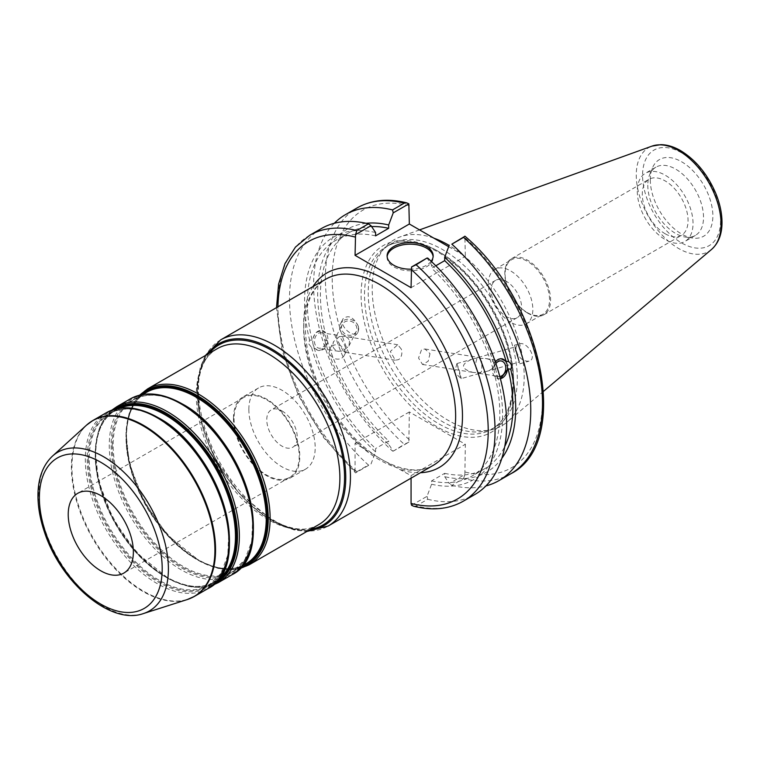 <?xml version="1.0" encoding="UTF-8"?>
<svg xmlns="http://www.w3.org/2000/svg" width="760" height="760" viewBox="0 0 760 760"><rect width="100%" height="100%" fill="white"/><g stroke="black" fill="none" stroke-linecap="round" stroke-linejoin="round"><path stroke-width="0.57" stroke-dasharray="3.8 2.85" d="M506.417 281.399A21.565 12.445 -120 0 0 495.634 280.335A21.565 12.445 -120 0 0 492.328 297.606A21.565 12.445 -120 0 0 506.417 316.616A21.565 12.445 -120 0 0 517.199 317.68A21.565 12.445 -120 0 0 520.505 300.399A21.565 12.445 -120 0 0 506.417 281.399M282.017 410.951A21.565 12.445 60 0 1 296.106 429.96A21.565 12.445 60 0 1 292.799 447.231A21.565 12.445 60 0 1 271.234 434.786A21.565 12.445 60 0 1 271.234 409.887A21.565 12.445 60 0 1 282.017 410.951M401.346 349.144L397.736 344.717L390.327 351.481L395.305 360.202L398.677 359.603C401.603 357.19 402.486 353.704 401.346 349.144M429.998 353.647L428.137 361.304L422.531 364.477L418.551 358.045L421.581 349.581L424.963 348.992L429.998 353.647M510.606 322.249A31.436 18.145 60 0 1 490.076 294.548A31.436 18.145 60 0 1 494.893 269.363A31.436 18.145 60 0 1 526.328 287.508A31.436 18.145 60 0 1 526.328 323.808A31.436 18.145 60 0 1 510.606 322.249M527.307 312.607A31.436 18.145 -120 0 0 543.029 314.165A31.436 18.145 -120 0 0 543.029 277.865A31.436 18.145 -120 0 0 511.594 259.72A31.436 18.145 -120 0 0 506.778 284.905A31.436 18.145 -120 0 0 527.307 312.607M309.719 235.277A153.539 88.644 -120 0 0 356.829 471.722L355.547 472.919L355.062 471.086L355.062 443.289L382.318 459.895L411.065 475.627L411.065 478.154M234.061 418.637A46.066 26.59 -120 0 0 254.163 464.997A46.066 26.59 -120 0 0 289.665 477.337A46.066 26.59 -120 0 0 289.665 424.147A46.066 26.59 -120 0 0 243.599 397.556A46.066 26.59 -120 0 0 234.061 418.637M233.462 418.294A46.911 27.084 -120 0 0 253.935 465.5A46.911 27.084 -120 0 0 290.082 478.068A46.911 27.084 -120 0 0 290.082 423.899A46.911 27.084 -120 0 0 243.181 396.824A46.911 27.084 -120 0 0 233.462 418.294M248.852 409.412A46.911 27.084 -120 0 0 269.325 456.617A46.911 27.084 -120 0 0 305.472 469.186A46.911 27.084 -120 0 0 305.472 415.017A46.911 27.084 -120 0 0 258.562 387.942A46.911 27.084 -120 0 0 248.852 409.412M349.534 341.002L348.916 346.047L343.178 350.892L345.202 352.336L345.952 351.947C346.408 349.21 344.878 344.964 341.363 339.226L339.387 336.67L343.89 336.252C346.845 336.822 348.726 338.399 349.534 341.002M343.178 350.892L336.822 339.007L336.613 335.616L337.364 335.226L339.387 336.67L333.649 341.515C331.825 346.579 333.498 349.847 338.675 351.31L343.178 350.892M325.869 337.288A7.837 5.804 -81.1 0 1 324.71 345.097A7.837 5.804 -81.1 0 1 319.105 348.232A7.837 5.804 -81.1 0 1 314.592 339.587A7.837 5.804 -81.1 0 1 321.537 332.747A7.837 5.804 -81.1 0 1 325.869 337.288M308.864 343.966L311.581 347.548L314.184 347.956L318.288 350.445L322.392 349.638L324.909 347.339L326.619 343.985L327.275 340.394L324.672 339.986L322.658 332.424L325.261 332.832L321.442 330.391L315.409 332.88L312.17 340.394L309.567 339.986L308.864 343.966M313.139 344.631A10.155 7.514 -81.1 0 1 314.64 334.523A10.155 7.514 -81.1 0 1 321.898 330.457A10.155 7.514 -81.1 0 1 327.75 341.658A10.155 7.514 -81.1 0 1 318.744 350.522A10.155 7.514 -81.1 0 1 313.139 344.631M338.466 344.983A7.837 7.03 26.7 0 1 344.185 355.471A7.837 7.03 26.7 0 1 334.02 358.235A7.837 7.03 26.7 0 1 330.173 348.431A7.837 7.03 26.7 0 1 338.466 344.983M350.445 321.147A7.837 7.03 26.7 0 1 356.155 331.635A7.837 7.03 26.7 0 1 345.999 334.4A7.837 7.03 26.7 0 1 342.152 324.596A7.837 7.03 26.7 0 1 350.445 321.147M358.34 326.676A9.671 8.683 26.7 0 1 357.798 332.462A9.671 8.683 26.7 0 1 345.258 335.873A9.671 8.683 26.7 0 1 340.508 323.769A9.671 8.683 26.7 0 1 349.98 319.361A9.671 8.683 26.7 0 1 358.34 326.676M358.435 326.486C353.618 317.072 348.479 314.516 342.998 318.829C338.703 326.334 354.616 339.824 358.188 331.683L358.435 326.486M311.581 347.548A140.04 80.855 -120 0 0 375.582 451.887L371.022 463.98L355.547 472.919L323.788 437.827L298.509 395.684L282.178 350.769L276.498 307.648M321.309 228.589A153.539 88.644 -120 0 0 368.419 465.034L371.022 463.98M375.582 232.531A140.04 80.855 -120 0 0 309.567 339.986M314.184 347.956A136.125 78.594 -120 0 0 375.582 448.552L375.582 451.887M327.275 340.394A136.125 78.594 -120 0 0 388.673 440.99L375.582 448.552M324.672 339.986A140.04 80.855 -120 0 0 388.673 444.324L388.673 440.99M494.532 363.784C493.63 361.161 490.57 359.394 485.336 358.473L477.09 358.302C474.696 364.857 475.38 369.873 479.161 373.369L486.134 371.516C492.223 369.588 495.017 367.004 494.532 363.784M499.795 376.476A7.837 5.804 -81.1 0 1 498.721 376.447A7.837 5.804 -81.1 0 1 494.314 371.535A7.837 5.804 -81.1 0 1 495.881 363.613M474.401 372.571L472.634 372.343C460.731 368.714 460.465 364.363 471.827 359.299L478.809 357.447L481.811 361.779L481.868 370.433L480.88 372.514L474.401 372.571M518.434 359.983L519.298 362.035L517.503 354.397L514.986 346.959L518.434 359.983M500.422 378.812L498.826 378.803L494.997 376.352L497.6 376.76L495.586 369.208L492.983 368.799L495.301 361.912M501.761 358.71A10.155 7.514 98.9 0 0 501.514 358.673A10.155 7.514 98.9 0 0 494.266 362.738A10.155 7.514 98.9 0 0 492.765 372.846A10.155 7.514 98.9 0 0 498.37 378.736A10.155 7.514 98.9 0 0 500.384 378.689M411.559 505.257L427.034 496.318L431.585 484.224L431.585 480.89L444.685 473.328L444.685 476.662A140.04 80.855 -120 0 0 501.837 458.337M444.685 476.662L449.245 483.502L464.863 474.487L465.358 444.286L409.345 411.948L408.851 442.149L393.233 451.164L388.673 444.324M510.701 473.822A153.539 88.644 60 0 1 463.581 478.572L451.839 485.355L449.245 483.502M451.839 485.355A153.539 88.644 -120 0 0 485.944 485.916M444.685 473.328A136.125 78.594 -120 0 0 484.747 468.702A136.125 78.594 -120 0 0 504.725 446.566M431.585 480.89A136.125 78.594 -120 0 0 471.647 476.263A136.125 78.594 -120 0 0 494.997 376.352M431.585 484.224A140.04 80.855 -120 0 0 497.6 376.76M460.38 376.58L456.931 363.555L459.458 370.994L461.244 378.632L460.38 376.58M515.803 351.405L514.482 345.202L517.589 354.369L519.802 363.802L515.803 351.405M516.258 351.281C519.07 358.216 523.317 361.513 529.008 361.161C537.672 359.176 527.383 341.031 519.203 343.852C516.372 344.897 515.394 347.367 516.258 351.281M527.706 313.139A32.367 18.687 60 0 1 506.559 284.62A32.367 18.687 60 0 1 511.528 258.685A32.367 18.687 60 0 1 543.894 277.372A32.367 18.687 60 0 1 543.894 314.744A32.367 18.687 60 0 1 527.706 313.139M665.171 233.776A32.367 18.687 -120 0 0 681.35 235.381A32.367 18.687 -120 0 0 681.35 198.008A32.367 18.687 -120 0 0 648.983 179.322A32.367 18.687 -120 0 0 644.024 205.257A32.367 18.687 -120 0 0 665.171 233.776M448.675 246.705L465.358 256.338L464.863 236.189M368.239 292.704A105.421 60.866 -120 0 0 407.825 391.599A105.421 60.866 -120 0 0 484.548 431.158A105.421 60.866 -120 0 0 495.492 427.044A105.421 60.866 -120 0 0 495.492 305.311A105.421 60.866 -120 0 0 390.07 244.444A105.421 60.866 -120 0 0 381.035 251.864A105.421 60.866 -120 0 0 368.239 292.704M413.582 506.198L416.138 505.97A153.539 88.644 -120 0 0 463.248 501.22M435.793 265.781L431.585 268.204L431.585 264.87L427.034 258.029M411.065 287.679L465.358 256.338M409.345 411.948L355.062 443.289M408.851 442.149L404.272 444.334A153.539 88.644 60 0 1 357.162 207.888M463.581 478.572L464.863 474.487M650.294 179.806A44.251 25.546 -120 0 0 692.75 238.07A44.251 25.546 -120 0 0 703.703 185.098A44.251 25.546 -120 0 0 652.356 168.112A44.251 25.546 -120 0 0 650.294 179.806M433.855 238.155A107.473 62.054 -120 0 0 400.292 236.835A107.473 62.054 -120 0 0 385.263 247.105A107.473 62.054 -120 0 0 372.21 288.733A107.473 62.054 -120 0 0 412.575 389.557A107.473 62.054 -120 0 0 490.789 429.884A107.473 62.054 -120 0 0 507.195 421.999A107.473 62.054 -120 0 0 517.028 335.122A107.473 62.054 -120 0 0 449.16 245.423M393.233 451.164L404.272 444.334M356.829 471.722L368.419 465.034M411.065 475.627L465.358 444.286M427.034 496.318L427.728 499.272L416.138 505.97M427.728 499.272A153.539 88.644 -120 0 0 474.838 494.522M387.144 256.671A23.028 13.3 0 0 0 387.106 257.459A23.028 13.3 0 0 0 410.134 270.76A23.028 13.3 0 0 0 433.162 257.459A23.028 13.3 0 0 0 433.124 256.671M431.186 261.278A23.028 13.3 180 0 1 411.074 269.173M492.983 368.799A136.125 78.594 -120 0 0 431.585 268.204M375.582 235.866A136.125 78.594 -120 0 0 335.521 240.483A136.125 78.594 -120 0 0 312.17 340.394M371.621 226.584A136.125 78.594 -120 0 0 348.612 232.921A136.125 78.594 -120 0 0 325.261 332.832M495.586 369.208A140.04 80.855 -120 0 0 431.585 264.87M637.298 191.263A39.416 22.752 -120 0 0 654.503 230.926A39.416 22.752 -120 0 0 684.874 241.48A39.416 22.752 -120 0 0 684.874 195.975A39.416 22.752 -120 0 0 645.468 173.223A39.416 22.752 -120 0 0 637.298 191.263M647.795 185.202A39.416 22.752 -120 0 0 685.606 237.101A39.416 22.752 -120 0 0 695.362 235.429A39.416 22.752 -120 0 0 695.362 189.914A39.416 22.752 -120 0 0 655.956 167.162A39.416 22.752 -120 0 0 649.629 174.781A39.416 22.752 -120 0 0 647.795 185.202M334.315 223.278A153.539 88.644 -120 0 0 392.54 451.108M366.149 223.307A140.04 80.855 -120 0 0 322.658 332.424M165.291 422.209A99.132 57.237 -120 0 0 159.315 418.456A99.132 57.237 -120 0 0 109.744 413.554A99.132 57.237 -120 0 0 89.214 458.935A99.132 57.237 -120 0 0 132.487 558.695A99.132 57.237 -120 0 0 208.876 585.257A99.132 57.237 -120 0 0 229.159 532.827M88.284 459.078A99.617 57.513 60 0 1 158.716 418.409A99.617 57.513 60 0 1 229.159 540.417A99.617 57.513 60 0 1 158.716 581.086A99.617 57.513 60 0 1 88.284 459.078M218.376 579.481A99.132 57.237 60 0 1 214.928 581.761A99.132 57.237 60 0 1 138.538 555.208A99.132 57.237 60 0 1 95.266 455.44A99.132 57.237 60 0 1 115.795 410.058A99.132 57.237 60 0 1 119.491 408.215M158.327 417.848A100.586 58.074 -120 0 0 87.201 458.907A100.586 58.074 -120 0 0 145.046 572.992A100.586 58.074 -120 0 0 224.494 568.299M117.486 408.566A99.617 57.513 -120 0 0 95.513 454.898A99.617 57.513 -120 0 0 139.868 556.063A99.617 57.513 -120 0 0 217.065 581.048M214.766 583.461A100.586 58.074 60 0 1 137.93 554.221A100.586 58.074 60 0 1 95.228 454.28A100.586 58.074 60 0 1 114.247 409.355M189.23 408.386A99.132 57.237 -120 0 0 183.245 404.643A99.132 57.237 -120 0 0 133.684 399.731A99.132 57.237 -120 0 0 113.154 445.113A99.132 57.237 -120 0 0 156.427 544.882A99.132 57.237 -120 0 0 232.816 571.434A99.132 57.237 -120 0 0 253.09 519.004M112.214 445.255A99.617 57.513 60 0 1 182.656 404.586A99.617 57.513 60 0 1 253.099 526.594A99.617 57.513 60 0 1 182.656 567.264A99.617 57.513 60 0 1 112.214 445.255M245.708 563.996A99.132 57.237 60 0 1 169.309 537.434A99.132 57.237 60 0 1 126.036 437.674A99.132 57.237 60 0 1 146.575 392.293C119.082 406.239 119.785 463.847 148.989 510.036C175.256 554.629 221.198 579.766 245.708 563.996M182.267 404.026A100.586 58.074 -120 0 0 111.14 445.094A100.586 58.074 -120 0 0 168.986 559.17A100.586 58.074 -120 0 0 248.425 554.486M142.557 394.535A99.617 57.513 -120 0 0 126.293 437.133A99.617 57.513 -120 0 0 166.81 534.166A99.617 57.513 -120 0 0 241.746 566.352M240.616 567.672A100.586 58.074 60 0 1 165.775 533.197A100.586 58.074 60 0 1 125.998 436.506A100.586 58.074 60 0 1 140.847 394.867M207.917 588.601A101.555 58.634 60 0 1 129.666 561.403A101.555 58.634 60 0 1 85.329 459.202A101.555 58.634 60 0 1 106.362 412.709M89.651 422.626A101.555 58.634 -120 0 0 71.944 466.934A101.555 58.634 -120 0 0 114.038 566.722A101.555 58.634 -120 0 0 190.969 598.12M116.755 406.714A101.555 58.634 -120 0 0 95.722 453.197A101.555 58.634 -120 0 0 140.059 555.399A101.555 58.634 -120 0 0 218.31 582.606M231.857 574.788A101.555 58.634 60 0 1 153.596 547.58A101.555 58.634 60 0 1 109.269 445.379A101.555 58.634 60 0 1 130.302 398.895M147.535 388.94A101.555 58.634 -120 0 0 126.502 435.433A101.555 58.634 -120 0 0 170.829 537.633A101.555 58.634 -120 0 0 249.09 564.841M318.849 524.561A101.555 58.634 60 0 1 240.597 497.353A101.555 58.634 60 0 1 196.27 395.152A101.555 58.634 60 0 1 217.303 348.659C191.548 361.019 190.57 418.209 219.554 465.728C246.42 513.684 295.555 540.427 318.849 524.561M187.178 599.583A101.479 58.587 60 0 1 111.606 564.936A101.479 58.587 60 0 1 71.402 467.305A101.479 58.587 60 0 1 86.488 425.182M52.45 456.133A91.618 52.896 -120 0 0 38.826 494.161A91.618 52.896 -120 0 0 75.135 582.303A91.618 52.896 -120 0 0 143.355 613.586M209.114 353.39A103.968 60.03 -120 0 0 197.524 392.454A103.968 60.03 -120 0 0 235.743 488.993A103.968 60.03 -120 0 0 310.669 529.283M308.798 530.356A105.061 60.657 60 0 1 234.422 487.597A105.061 60.657 60 0 1 197.191 391.751A105.061 60.657 60 0 1 207.252 354.464M220.704 339.853A107.473 62.054 -120 0 0 198.445 389.053A107.473 62.054 -120 0 0 245.356 497.22A107.473 62.054 -120 0 0 328.177 526.015M379.648 459.952A107.473 62.054 60 0 1 303.648 328.32A107.473 62.054 60 0 1 325.907 279.12C307.686 290.519 301.568 314.194 307.562 350.132C315.58 393.024 348.298 440.952 382.062 459.714C402.772 471.086 419.881 472.938 433.38 465.272A107.473 62.054 60 0 1 379.648 459.952M401.365 470.022A112.309 64.847 -120 0 0 420.498 472.71M313.025 286.558A112.309 64.847 -120 0 0 364.762 448.894M439.061 251.816A105.421 60.866 -120 0 0 386.346 246.601A105.421 60.866 -120 0 0 364.515 294.861A105.421 60.866 -120 0 0 410.533 400.947A105.421 60.866 -120 0 0 491.767 429.191A105.421 60.866 -120 0 0 507.927 344.717A105.421 60.866 -120 0 0 439.061 251.816M437.351 250.828A107.844 62.263 60 0 1 503.386 421.03A107.844 62.263 60 0 1 371.308 344.784A107.844 62.263 60 0 1 437.351 250.828M409.345 205.684A148.703 85.852 -120 0 0 332.196 278.179A148.703 85.852 -120 0 0 409.345 439.745M465.358 472.083A148.703 85.852 -120 0 0 542.497 399.589A148.703 85.852 -120 0 0 465.358 238.023M355.062 471.086A148.703 85.852 60 0 1 277.941 306.812M711.559 249.422A59.945 34.608 60 0 1 664.477 237.509A59.945 34.608 60 0 1 636.262 175.094A59.945 34.608 60 0 1 651.938 146.138M681.587 152.836A55.166 31.844 -120 0 0 647.805 200.897A55.166 31.844 -120 0 0 715.359 239.894A55.166 31.844 -120 0 0 681.587 152.836M495.634 280.335L271.234 409.887M517.199 317.68L292.799 447.231M526.328 323.808L543.029 314.165M494.893 269.363L511.594 259.72M109.744 413.554C123.243 406.134 139.602 407.787 158.831 418.513L179.198 433.76L197.847 454.708L213.151 479.541L223.763 506.112L228.788 532.086L227.791 555.208L220.932 573.439L208.876 585.257L214.928 581.761C190.427 597.531 144.476 572.394 118.209 527.801C89.015 481.612 88.302 424.004 115.795 410.058L109.744 413.554M142.728 394.506L133.684 399.731C147.184 392.322 163.542 393.974 182.77 404.69L203.138 419.938L221.787 440.895L237.082 465.728L247.703 492.29L252.719 518.272L251.731 541.395L244.862 559.626L232.816 571.434L241.861 566.219M111.815 410.153L103.844 419.311L100.234 426.208L98.201 431.803L95.228 450.471L98.448 480.671L112.907 518.69L136.515 552.691L169.328 579.206L187.245 586.112L193.144 587.167L200.944 587.489L212.857 585.162M139.631 395.143L134.615 401.536L128.982 414.029L125.998 432.706L129.219 462.897L143.678 500.925L167.285 534.926L200.108 561.44L218.016 568.347L231.724 569.725L239.761 568.584M205.333 355.575L200.288 367.346L197.096 387.296L200.488 419.168L214.871 457.548L238.26 492.233L274.959 522.557L294.11 529.938L306.888 531.468M243.599 397.556L77.757 493.306M289.665 477.337L123.823 573.087M258.562 387.942L243.181 396.824M305.472 469.186L290.082 478.068M397.736 344.717L343.89 336.252M395.305 360.202L345.202 352.336M337.364 335.226L321.537 332.747M338.675 351.31L319.105 348.232M344.185 355.471L345.952 351.947M330.173 348.431L333.649 341.515M348.916 346.047L356.155 331.635M336.613 335.616L342.152 324.596M357.798 332.462L358.188 331.683M340.508 323.769L342.998 318.829M479.161 373.369L498.721 376.447M485.336 358.473L501.163 360.962M422.531 364.477L472.634 372.343M424.963 348.992L478.809 357.447M486.134 371.516L519.298 362.035M478.183 357.485L514.986 346.959M484.747 468.702L471.647 476.263M456.912 363.594L454.565 372.39L461.206 378.613L479.778 373.331M456.931 363.555L471.827 359.299M519.802 363.802L529.008 361.161M514.482 345.202L519.203 343.852M543.894 314.744L681.35 235.381M511.528 258.685L648.983 179.322M390.07 244.444L386.346 246.601C400.292 238.849 417.459 240.635 437.845 251.94C465.015 268.555 486.21 294.358 501.439 329.365C510.055 350.541 513.798 370.196 512.677 388.341C511.014 408.3 504.042 421.923 491.767 429.191L495.492 427.044M419.548 229.891L400.292 236.835M543.561 391.286L507.195 421.999M433.162 257.459L433.162 255.883M387.106 257.459L387.106 255.883M348.612 232.921L335.521 240.483M655.956 167.162L645.468 173.223M695.362 235.429L684.874 241.48M685.606 237.101L692.75 238.07M649.629 174.781L652.356 168.112M484.548 431.158L490.789 429.884M381.035 251.864L385.263 247.105"/><path stroke-width="1.14" d="M68.219 514.387A46.066 26.59 -120 0 0 88.322 560.747A46.066 26.59 -120 0 0 123.823 573.087A46.066 26.59 -120 0 0 123.823 519.897A46.066 26.59 -120 0 0 77.757 493.306A46.066 26.59 -120 0 0 68.219 514.387M411.065 478.154L411.065 503.424L411.559 505.257L413.582 506.198C432.326 510.939 448.884 509.276 463.248 501.22A153.539 88.644 -120 0 0 416.138 264.774L411.559 266.959L411.065 287.679L355.062 255.341L355.547 234.621L371.022 225.691L368.419 223.839A153.539 88.644 -120 0 0 321.309 228.589L309.719 235.277L295.45 247.095L284.971 263.625L278.616 284.078L276.498 307.648M371.022 225.691L375.582 232.531L375.582 235.866L388.673 228.304L388.673 224.969L393.233 212.866L408.851 203.851L409.345 224L448.675 246.705M495.881 363.613A7.837 5.804 -81.1 0 1 501.163 360.962A7.837 5.804 -81.1 0 1 505.486 365.503A7.837 5.804 -81.1 0 1 499.795 376.476M495.301 361.912L497.876 359.556L500.85 358.673L506.084 361.238L508.687 361.646C511.565 363.907 512.24 366.424 510.701 369.208L508.098 368.79L500.422 378.812M500.384 378.689A10.155 7.514 98.9 0 0 507.5 368.685A10.155 7.514 98.9 0 0 501.761 358.71M501.837 458.337A140.04 80.855 -120 0 0 510.701 369.208M485.944 485.916A153.539 88.644 -120 0 0 498.959 480.605A153.539 88.644 -120 0 0 451.839 244.159L463.581 237.376A153.539 88.644 60 0 1 510.701 473.822L498.959 480.605M510.701 473.822C572.156 443.004 542.146 301.397 464.977 236.227L451.839 244.159M449.245 245.204L444.685 257.308L444.685 260.642L435.793 265.781M508.687 361.646A140.04 80.855 -120 0 0 444.685 257.308M504.725 446.566A136.125 78.594 -120 0 0 508.098 368.79M416.138 264.774L427.034 258.029L411.559 266.959M355.547 234.621L356.829 230.527A153.539 88.644 -120 0 0 309.719 235.277M409.345 224L355.062 255.341M406.837 202.901C388.084 198.17 371.526 199.832 357.162 207.888A153.539 88.644 60 0 1 404.272 203.138L406.837 202.901L408.851 203.851M404.272 203.138L392.54 209.912L393.233 212.866M464.863 236.189L463.581 237.376M449.16 245.423A107.473 62.054 -120 0 0 433.855 238.155M368.419 223.839L356.829 230.527M463.248 501.22L474.838 494.522A153.539 88.644 -120 0 0 427.728 258.077M433.124 256.671A23.028 13.3 0 0 0 426.417 248.064A23.028 13.3 0 0 0 401.954 245.034A23.028 13.3 0 0 0 387.144 256.671M411.074 269.173A23.028 13.3 180 0 1 387.106 255.883A23.028 13.3 180 0 1 401.318 243.599A23.028 13.3 180 0 1 426.417 246.477A23.028 13.3 180 0 1 433.162 255.883A23.028 13.3 180 0 1 431.186 261.278M506.084 361.238A136.125 78.594 -120 0 0 444.685 260.642M388.673 228.304A136.125 78.594 -120 0 0 371.621 226.584M392.54 209.912A153.539 88.644 -120 0 0 345.42 214.662A153.539 88.644 -120 0 0 334.315 223.278M388.673 224.969A140.04 80.855 -120 0 0 366.149 223.307M229.159 532.827A99.132 57.237 -120 0 0 165.291 422.209M119.491 408.215A99.132 57.237 60 0 1 165.366 414.969A99.132 57.237 60 0 1 229.121 499.073A99.132 57.237 60 0 1 218.376 579.481M224.494 568.299A100.586 58.074 -120 0 0 158.327 417.848M217.065 581.048A99.617 57.513 -120 0 0 230.669 500.811A99.617 57.513 -120 0 0 165.956 414.228A99.617 57.513 -120 0 0 117.486 408.566M114.247 409.355A100.586 58.074 60 0 1 166.355 413.212A100.586 58.074 60 0 1 232.55 503.528A100.586 58.074 60 0 1 214.766 583.461M253.09 519.004A99.132 57.237 -120 0 0 189.23 408.386M142.728 394.506L146.575 392.293A99.132 57.237 60 0 1 196.137 397.204A99.132 57.237 60 0 1 260.898 484.557A99.132 57.237 60 0 1 245.708 563.996L241.861 566.219M248.425 554.486A100.586 58.074 -120 0 0 182.267 404.026M241.746 566.352A99.617 57.513 -120 0 0 262.979 488.414A99.617 57.513 -120 0 0 196.726 396.463A99.617 57.513 -120 0 0 142.557 394.535M140.847 394.867A100.586 58.074 60 0 1 197.125 395.447A100.586 58.074 60 0 1 264.433 489.906A100.586 58.074 60 0 1 240.616 567.672M157.139 417.743A101.555 58.634 60 0 1 223.487 507.233A101.555 58.634 60 0 1 207.917 588.601C254.628 566.466 219.317 449.407 158.108 417.648C138.301 406.467 121.049 404.823 106.362 412.709A101.555 58.634 60 0 1 157.139 417.743M190.969 598.12A101.555 58.634 -120 0 0 194.531 596.334A101.555 58.634 -120 0 0 210.093 514.957A101.555 58.634 -120 0 0 143.754 425.467A101.555 58.634 -120 0 0 92.977 420.441A101.555 58.634 -120 0 0 89.651 422.626M212.857 585.162L218.31 582.606A101.555 58.634 -120 0 0 233.88 501.229A101.555 58.634 -120 0 0 167.532 411.74A101.555 58.634 -120 0 0 116.755 406.714L111.815 410.153M116.755 406.714L130.302 398.895A101.555 58.634 60 0 1 181.079 403.921A101.555 58.634 60 0 1 247.418 493.411A101.555 58.634 60 0 1 231.857 574.788L218.31 582.606M239.761 568.584L249.09 564.841A101.555 58.634 -120 0 0 264.651 483.464A101.555 58.634 -120 0 0 198.312 393.974A101.555 58.634 -120 0 0 147.535 388.94L139.631 395.143M147.535 388.94L217.303 348.659A101.555 58.634 60 0 1 268.08 353.695A101.555 58.634 60 0 1 334.419 443.184A101.555 58.634 60 0 1 318.849 524.561L249.09 564.841M52.45 456.133C43.358 464.778 38.541 477.061 38 492.993C37.648 505.2 39.767 518.139 44.365 531.8C60.496 582.169 110.295 625.47 143.355 613.586A91.618 52.896 -120 0 0 164.901 542.688A91.618 52.896 -120 0 0 103.616 456.76A91.618 52.896 -120 0 0 52.45 456.133L86.488 425.182A101.479 58.587 60 0 1 143.155 425.875A101.479 58.587 60 0 1 211.033 521.056A101.479 58.587 60 0 1 187.178 599.583L194.531 596.334L207.917 588.601M100.785 462.279A86.859 50.15 60 0 1 153.976 599.364A86.859 50.15 60 0 1 47.595 537.947A86.859 50.15 60 0 1 100.785 462.279M310.669 529.283A103.968 60.03 -120 0 0 341.601 451.801A103.968 60.03 -120 0 0 271.035 350.008A103.968 60.03 -120 0 0 209.114 353.39M207.252 354.464A105.061 60.657 60 0 1 271.481 348.859A105.061 60.657 60 0 1 343.216 453.739A105.061 60.657 60 0 1 308.798 530.356M306.888 531.468L328.177 526.015A107.473 62.054 -120 0 0 344.66 439.888A107.473 62.054 -120 0 0 274.445 345.183A107.473 62.054 -120 0 0 220.704 339.853L205.333 355.575M220.704 339.853L325.907 279.12A107.473 62.054 60 0 1 433.38 341.173A107.473 62.054 60 0 1 433.38 465.272L328.177 526.015M420.498 472.71A112.309 64.847 -120 0 0 439.223 337.801A112.309 64.847 -120 0 0 313.025 286.558M411.065 269.363A148.703 85.852 60 0 1 488.214 430.93A148.703 85.852 60 0 1 411.065 503.424M277.941 306.812A148.703 85.852 60 0 1 355.062 237.025M678.661 150.613A59.945 34.608 60 0 1 716.927 200.621A59.945 34.608 60 0 1 711.559 249.422C718.371 243.314 721.857 234.555 722 223.145C722.076 213.816 720.062 204.06 715.967 193.866C707.769 174.486 695.97 160.066 680.58 150.623C673.854 146.727 667.261 144.732 660.801 144.656L651.938 146.138A59.945 34.608 60 0 1 678.661 150.613M106.362 412.709L92.977 420.441L86.488 425.182M231.857 574.788C278.569 552.644 243.257 435.594 182.048 403.826C162.232 392.654 144.989 391.001 130.302 398.895M143.355 613.586L187.178 599.583M651.938 146.138L419.548 229.891M711.559 249.422L543.561 391.286M357.162 207.888L345.42 214.662"/></g></svg>
